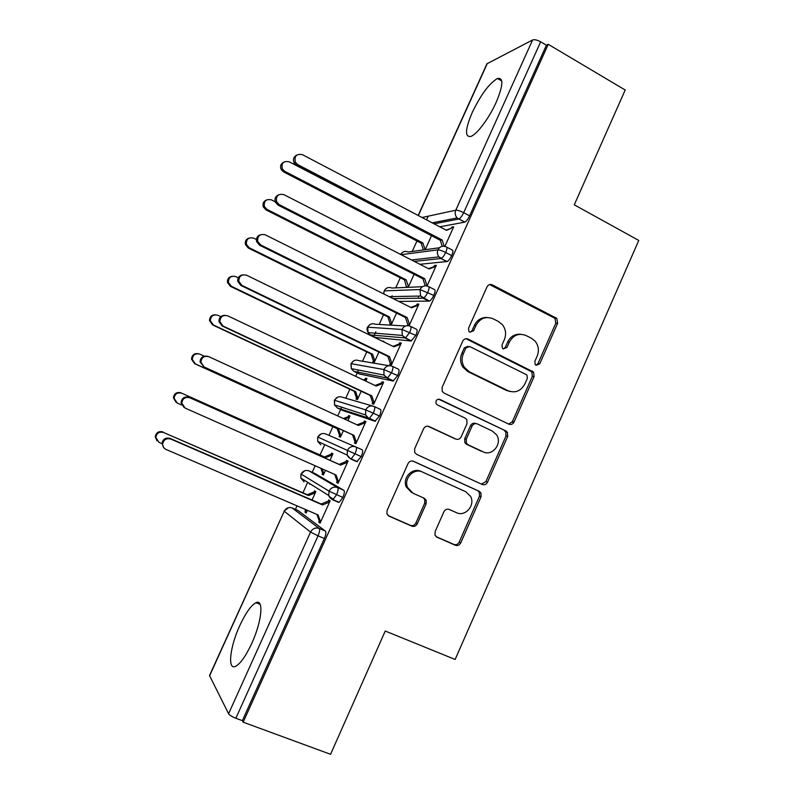 <?xml version="1.0" encoding="UTF-8"?>
<svg xmlns="http://www.w3.org/2000/svg" width="794" height="794" viewBox="0 0 794 794"><rect width="100%" height="100%" fill="white"/><g stroke="black" fill="none" stroke-linecap="round" stroke-linejoin="round"><path stroke-width="1.19" d="M536.099 365.319L539.721 363.86L557.626 323.287L556.812 318.404L492.33 284.867C490.037 283.974 488.27 284.649 487 286.882L468.539 328.19L468.847 331.316L469.859 332.19L473.621 330.731L476.003 325.381C480.082 318.196 485.769 315.992 493.074 318.781L498.443 321.51L502.463 324.756C505.847 329.282 506.483 334.244 504.359 339.643L501.997 344.953L502.354 348.139L503.287 348.913L506.979 347.454L509.331 342.145C513.351 335.008 518.939 332.815 526.104 335.544L531.375 338.214L535.077 341.112C538.61 345.608 539.305 350.62 537.161 356.139L534.828 361.409L535.235 364.625L536.099 365.319M536.059 365.3L537.945 363.652L555.79 323.218L554.976 318.354L489.63 284.57M470.098 332.299L472.033 330.641L474.415 325.302L476.003 325.381M503.376 348.953L505.302 347.306L507.644 342.016L509.331 342.145M239.788 625.583C245.664 612.968 251.063 605.346 255.966 602.706C263.965 598.438 261.931 621.365 251.777 643.339C245.812 656.102 240.403 663.764 235.56 666.335C227.193 670.483 230.022 646.524 239.788 625.583M472.232 112.51C480.896 94.615 489.312 83.271 497.471 78.497C503.704 77.336 503.277 85.266 496.19 102.307C489.183 118.058 476.996 134.365 470.921 136.419C464.649 137.382 465.086 129.412 472.232 112.51M435.092 531.662L435.033 535.186L437.008 537.21L455.379 545.27C457.672 545.994 459.458 545.22 460.719 542.937L481.065 496.826L480.956 492.955L479.199 491.297L413.535 461.294C411.173 460.51 409.347 461.264 408.047 463.567L387.055 510.522L386.906 513.847L389.03 516.16L411.788 526.144C414.14 526.888 415.967 526.114 417.257 523.812L426.14 503.823L426.18 500.25L424.204 498.225L413.019 493.213L407.59 487.536C403.412 478.544 413.942 467.616 422.458 472.033L465.731 491.724L470.554 496.359C475.606 505.103 465.244 517.152 456.461 512.676L449.295 509.46C446.982 508.716 445.186 509.48 443.915 511.763L435.092 531.662M548.237 44.305L243.172 722.183L330.562 754.3L385.239 631.031L455.141 659.477L638.773 240.433L574.27 204.822L625.196 90.02L548.237 44.305L546.401 45.208L540.664 41.804L463.666 212.683L469.601 215.839L546.401 45.208M508.835 424.165C511.088 424.959 512.835 424.234 514.075 422.001L534.104 376.604L533.558 372.049L468.123 339.068C465.81 338.204 464.024 338.899 462.743 341.162L442.089 387.373L442.268 391.422L444.005 393.06L508.835 424.165M507.684 436.482L487.506 482.226C486.246 484.489 484.489 485.233 482.216 484.479L416.632 454.367L414.667 452.372L414.686 448.699L423.609 428.73C424.899 426.438 426.725 425.703 429.068 426.517L455.816 439.042C458.128 439.836 459.915 439.102 461.185 436.829L467.001 423.738L466.803 419.669L465.115 418.11L437.375 404.92L436.124 403.719C435.459 400.464 436.7 399.025 439.836 399.412L505.857 430.924L507.386 432.283L507.684 436.482L506.006 436.025L485.888 481.611L487.506 482.226M418.785 296.073L418.329 297.075M418.16 215.462L486.95 63.788L532.585 39.978C534.531 39.343 537.22 39.948 540.664 41.804M243.172 722.183L242.369 720.654L235.848 718.252C232.056 716.754 229.635 715.245 228.583 713.756L209.507 675.525L284.242 511.247L209.556 675.922M295.428 509.371L297.025 505.857M302.931 492.806L307.675 482.335M312.211 472.301L315.178 465.77M320.061 454.972L324.746 444.64M328.954 435.35L332.855 426.725M337.738 415.947L340.656 409.506M340.815 409.148L341.688 407.213M345.767 398.211L349.846 389.219M355.682 376.326L357.221 372.912M357.578 372.128L358.521 370.054M362.511 361.25L366.749 351.891M374.262 335.296L375.84 331.803M379.165 324.468L383.562 314.752M391.293 297.69L392.157 295.765M395.74 287.855L400.305 277.781M412.235 251.43L416.959 240.999M426.537 219.859L428.204 216.176M453.215 227.858L451.796 227.104L453.711 226.766L444.878 246.358M451.796 227.104L451.28 228.255L446.089 230.131M425.197 249.683L431.519 235.699M242.369 720.654L324.349 538.521L318.047 535.841L235.848 718.252M325.49 531.126L297.919 510.443L292.172 507.981L319.228 528.447L325.49 531.126C326.314 532.238 325.937 534.699 324.349 538.521M469.601 215.839C467.974 219.204 466.386 221.298 464.818 222.131L439.737 226.796M314.603 473.353L308.985 470.882L337.649 487.576L343.871 490.315C344.745 491.297 344.407 493.67 342.829 497.461L339.167 502.344L336.894 501.351M333.53 499.237L329.044 496.429M309.749 484.31L309.392 483.407M343.871 490.315L314.692 473.393M312.032 500.031L315.813 491.655L314.553 490.841L314.037 491.982L307.347 494.722L163.564 432.502C159.286 431.47 156.706 433.107 155.823 437.395L158.989 442.347L162.115 443.697M304.876 509.242L305.482 510.909L304.965 512.051L306.186 512.954L307.377 510.314M163.872 447.846L161.966 443.548C162.889 439.052 165.589 437.345 170.045 438.417L170.75 439.052C166.264 437.98 163.554 439.697 162.621 444.203C162.671 446.615 163.782 448.352 165.946 449.404L318.076 514.929L320.617 521.986L319.267 520.993L318.731 522.184L320.071 523.177L330.155 500.825L328.766 499.932L328.23 501.123L329.718 501.778M361.22 456.619L317.878 437.077C319.724 433.871 322.334 432.829 325.719 433.961L362.143 449.732C363.086 450.565 362.769 452.868 361.22 456.619L356.764 461.681L350.571 458.902L347.206 455.101L317.699 441.365L320.786 444.829M329.996 460.292L332.944 453.761L331.604 453.126L331.098 454.247L324.448 456.937L181.766 393.228C177.409 392.176 174.849 393.854 174.085 398.27L177.221 403.034L181.618 404.98M320.865 468.291L322.582 473.095L322.066 474.226L323.366 474.961L325.461 470.326M183.97 407.411L181.042 402.598C181.846 397.983 184.526 396.226 189.071 397.328L189.865 397.774C185.29 396.663 182.6 398.429 181.796 403.064L185.091 408.066L336.07 475.04L338.591 482.117L337.162 481.313L336.626 482.494L338.055 483.308L348.08 461.066L346.611 460.361L346.075 461.542L347.564 462.207M374.351 406.568L380.326 409.357C381.319 410.061 381.041 412.275 379.502 415.996L374.976 421.247L343.008 410.597M347.921 420.631L349.985 416.066L348.586 415.59L348.07 416.711L343.405 418.557M204.197 356.149L199.89 354.164C195.413 353.082 192.873 354.819 192.257 359.384L195.364 363.91L194.59 363.642L337.222 428.71L339.594 435.459L339.088 436.581L340.447 437.157L343.405 430.616M356.446 442.506L354.968 441.831L354.432 443.012L355.93 443.638L365.905 421.515L364.367 420.989L363.831 422.17L357.102 424.85M392.613 366.411L398.409 369.19C399.461 369.766 399.223 371.89 397.695 375.582L393.09 381.021L359.454 373.974M365.786 381.11L366.947 378.549L365.468 378.232L364.962 379.353L363.374 379.969M220.792 316.657L217.903 315.297C213.298 314.186 210.777 316.002 210.35 320.746L213.407 324.994L212.564 324.905L354.174 391.243L356.526 398.002L356.02 399.124L357.459 399.541L361.21 391.234M374.153 403.243L372.684 402.548L372.148 403.729L373.726 404.176L383.651 382.162L382.033 381.815L381.507 382.986L375.086 385.497M410.776 326.463L416.403 329.232C417.505 329.679 417.307 331.723 415.788 335.376L411.103 341.003L375.84 337.529M383.562 341.787L383.82 341.222L382.242 341.142M238.289 277.811L235.838 276.63C231.044 275.508 228.563 277.424 228.394 282.386L231.362 286.277L230.439 286.356L371.046 353.955L373.379 360.734L372.872 361.856L374.381 362.104L378.917 352.05M391.76 364.178L390.301 363.473L389.775 364.644L391.432 364.912L401.298 343.018L399.61 342.839L399.084 344.01L392.97 346.353M428.849 286.723L434.298 289.492C435.459 289.8 435.291 291.765 433.792 295.388C432.283 298.475 430.824 300.38 429.415 301.105L398.727 301.402M391.224 324.845L396.543 313.074M256.383 239.49L253.683 238.15C248.651 237.029 246.219 239.083 246.388 244.304L249.227 247.748L248.224 247.996L387.829 316.856L390.152 323.654L389.646 324.756M409.069 325.788L418.865 304.072L417.088 304.072L416.572 305.233L410.776 307.417M409.287 325.312L407.838 324.597L407.362 325.639M446.814 247.192L452.104 249.951C453.314 250.13 453.176 252.016 451.697 255.608C450.138 258.784 448.63 260.76 447.161 261.514L419.907 264.283M408.185 287.319L414.071 274.287M275.23 201.805L271.429 199.87C266.089 198.788 263.737 201.001 264.372 206.519L267.002 209.418L265.921 209.844L404.543 279.925L406.548 287.388M427.023 285.969L436.333 265.315L434.487 265.494L433.971 266.645L428.472 268.67M451.697 255.608L445.712 252.502C442.169 250.755 439.558 249.872 437.881 249.872L401.119 254.666M434.487 265.494L435.926 266.228M417.088 304.072L418.537 304.787M382.281 341.063L383.601 341.698M399.61 342.839L401.059 343.554M365.468 378.232L366.798 378.857M382.033 381.815L383.492 382.51M348.586 415.59L349.926 416.205M364.367 420.989L365.836 421.674M322.066 474.226L323.426 474.822M336.626 482.494L338.115 483.159M304.965 512.051L306.335 512.636M318.731 522.184L320.23 522.829M433.792 295.388L419.976 289.562L384.197 290.862L383.552 293.83M415.788 335.376L401.982 329.45L367.483 327.207L370.004 324.538M397.695 375.582L383.889 369.547L350.968 363.632L353.747 360.833M379.502 415.996L365.697 409.863L334.363 400.226L337.45 397.278M317.689 436.998L317.699 441.365L317.689 436.998L321.153 433.901M342.829 497.461L329.024 491.129L301.105 474.078L304.836 470.693M520.675 334.274C514.849 333.837 510.502 336.418 507.644 342.016M487.188 317.491C481.452 317.253 477.194 319.853 474.415 325.302M508.716 424.105L512.378 421.594L532.337 376.356L531.801 371.82L465.939 338.701M527.335 378.391L526.978 375.234L526.065 374.49L469.681 346.512L465.919 347.98L463.388 353.638C461.433 358.441 461.771 363.007 464.391 367.334L469.433 371.83L508.13 390.757C515.326 393.358 520.904 391.095 524.874 383.968L527.335 378.391M467.954 346.283L464.361 347.822L465.919 347.98M510.353 391.571L506.453 390.45L467.874 371.592L462.842 367.116C460.232 362.798 459.895 358.253 461.84 353.459L464.361 347.822M481.412 484.112L485.888 481.611M427.827 426.17L455.27 438.874M438.526 399.154L505.857 430.924M483.149 451.846C492.27 456.699 502.671 443.518 496.597 434.864L492.349 431.063L477.393 423.946C475.11 423.142 473.333 423.877 472.063 426.13L466.257 439.211L466.406 443.191L468.142 444.809L483.526 452.014M476.063 423.599L475.805 423.53C473.532 422.726 471.755 423.45 470.495 425.703L472.063 426.13M481.551 451.329L466.584 444.322L464.857 442.705L464.708 438.735L470.495 425.703M506.006 436.025L505.718 431.837L504.18 430.487M421.048 471.438C412.562 467.041 402.072 477.928 406.23 486.881L411.639 492.548M388.067 515.564L410.419 525.36C412.761 526.104 414.577 525.33 415.867 523.038L424.721 503.128L424.77 499.565L423.311 497.828M436.075 536.625L453.87 544.426C456.163 545.15 457.94 544.376 459.2 542.104L479.477 496.161L479.368 492.3L477.621 490.642L412.85 461.056M427.44 233.575L289.095 161.778C283.359 160.775 281.126 163.197 282.406 169.053L284.689 171.286L283.537 171.871L281.255 169.648C279.875 166.283 280.709 163.782 283.776 162.135M284.689 171.286L422.874 242.924L425.118 249.693M438.903 256.889L441.543 258.258M283.537 171.871L421.167 243.182L423.41 249.921M421.167 243.182L422.874 242.924M451.28 228.255L446.486 230.339L302.425 154.661C296.43 153.599 294.088 156.14 295.418 162.294L297.81 164.636L296.539 165.281L294.157 162.949C292.708 159.395 293.591 156.755 296.827 155.048M442.258 246.289L440.273 240.264L296.539 165.281M444.203 246.229L442.139 239.987L297.81 164.636M442.139 239.987L440.273 240.264M265.921 209.844L263.3 206.956C262.387 203.601 263.469 201.279 266.556 199.959M267.002 209.418L406.171 279.825L408.483 286.664M406.836 286.743L407.997 287.329M404.543 279.925L406.171 279.825M248.224 247.996L245.396 244.572C244.84 241.158 246.18 238.954 249.405 237.972M249.227 247.748L389.397 316.905L391.72 323.734L390.152 323.654L391.472 324.299M387.829 316.856L389.397 316.905M230.439 286.356L227.471 282.475C227.243 278.893 228.87 276.808 232.384 276.223M231.362 286.277L372.545 354.174L374.887 360.982L373.379 360.734L374.708 361.369M371.046 353.955L372.545 354.174M212.564 324.905L209.517 320.677C209.616 316.776 211.611 314.811 215.502 314.791M213.407 324.994L355.603 391.621L357.965 398.409L356.526 398.002L357.866 398.628M364.962 379.353L366.441 379.671L364.416 380.455M354.174 391.243L355.603 391.621M433.971 266.645L435.807 266.476L429.058 268.968L283.915 194.649C278.327 193.498 275.855 195.82 276.52 201.626L279.27 204.673L278.079 205.13L275.339 202.103C274.377 198.569 275.528 196.118 278.773 194.748M425.247 285.81L422.894 278.773L278.079 205.13M426.447 285.86L427.083 285.83L424.681 278.654L279.27 204.673M424.681 278.654L422.894 278.773M416.572 305.233L418.339 305.233L411.54 307.794L265.305 234.835C260.035 233.664 257.484 235.808 257.663 241.297L260.64 244.919L259.529 245.197L256.561 241.584C255.986 237.992 257.395 235.679 260.799 234.657M260.64 244.919L407.143 317.531L409.565 324.686L407.838 324.597L405.426 317.471L259.529 245.197M407.143 317.531L405.426 317.471M399.084 344.01L400.772 344.189L393.933 346.819L246.597 275.24C241.565 274.069 238.964 276.084 238.786 281.294L241.902 285.383L240.88 285.463L237.773 281.394C237.535 277.612 239.252 275.419 242.944 274.823M241.902 285.383L389.517 356.605L391.958 363.741L390.301 363.473L387.869 356.367L240.88 285.463M513.946 422.259L512.448 421.604M513.738 422.626L512.199 421.961M389.517 356.605L387.869 356.367M381.507 382.986L383.115 383.343L376.227 386.043L227.789 315.863C222.945 314.702 220.305 316.617 219.859 321.6L223.064 326.056L222.131 325.957L218.936 321.51C219.055 317.401 221.149 315.347 225.238 315.337M223.064 326.056L371.791 395.878L374.262 402.995L372.684 402.548L370.222 395.472L222.131 325.957M371.791 395.878L370.222 395.472M194.59 363.642L191.493 359.136C192.009 354.799 194.411 353.012 198.708 353.787M195.364 363.91L338.572 429.246L340.963 436.025L339.594 435.459L340.944 436.065M348.07 416.711L349.479 417.197L344.626 419.113M337.222 428.71L338.572 429.246M363.831 422.17L365.379 422.696L358.441 425.465L208.872 356.704C204.187 355.573 201.517 357.399 200.872 362.193L204.127 366.957L200.028 361.915C200.574 357.36 203.105 355.484 207.611 356.298M204.127 366.957L353.985 435.36L356.466 442.457L354.968 441.831L352.486 434.765L203.274 366.659M353.985 435.36L352.486 434.765M176.179 402.409L173.4 397.844C174.164 393.447 176.715 391.779 181.062 392.832M332.448 454.853L331.098 454.247L332.428 454.902L325.748 457.592L181.766 393.228M322.096 468.837L323.873 473.82L322.582 473.095M324.448 456.937L325.748 457.592M189.071 397.328L339.127 464.371L346.075 461.542L347.544 462.257L340.557 465.095L339.127 464.371M337.162 481.313L334.721 474.435M189.865 397.774L340.557 465.095M157.023 440.878L155.227 436.799C156.11 432.522 158.671 430.904 162.929 431.926M315.397 492.568L314.037 491.982L315.297 492.796L308.578 495.555L163.564 432.502M305.948 509.698L306.702 511.802L305.482 510.909M307.347 494.722L308.578 495.555M170.045 438.417L321.233 504.021L328.23 501.123L329.609 502.026L322.582 504.934L321.233 504.021M319.267 520.993L316.905 514.413M170.75 439.052L322.582 504.934M537.945 363.652L539.721 363.86M472.033 330.641L473.621 330.731M505.302 347.306L506.979 347.454M487.347 63.401L418.349 215.561M422.051 217.506L455.786 210.202L532.585 39.978M432.244 222.856L457.155 217.923C455.141 215.64 454.684 213.07 455.786 210.202C457.513 210.082 460.133 210.906 463.666 212.683C462.039 216.047 460.451 218.152 458.902 218.995L434.12 223.848M228.583 713.756L310.553 532.079L284.242 511.247C286.108 508.001 288.758 506.909 292.172 507.981L291.964 507.892M318.047 535.841L310.553 532.079C312.588 528.506 315.486 527.285 319.228 528.447C320.032 529.548 319.635 532.01 318.047 535.841M464.599 222.191L457.155 217.923L464.818 222.131M400.712 254.457C402.568 251.549 405.049 250.725 408.166 251.976L439.4 247.768M411.491 259.975L438.893 256.869L441.206 258.437C442.655 257.663 444.154 255.688 445.712 252.502C447.201 248.909 447.35 247.023 446.149 246.855C442.605 245.445 439.846 246.458 437.881 249.872C436.958 252.403 437.296 254.735 438.893 256.869L440.898 258.507L414.279 261.405M446.853 261.593L440.898 258.507L447.161 261.514M383.76 293.939L384.197 290.862C386.003 287.726 388.554 286.783 391.839 288.024L422.458 286.703M429.028 301.194L423.023 298.167L393.119 298.604M411.103 341.003L405.049 338.036L402.32 335.425L405.506 337.956L409.714 332.398C411.232 328.736 411.451 326.681 410.359 326.255C406.756 324.915 403.967 325.987 401.982 329.45L402.32 335.425L368.059 332.597L367.731 327.148C369.557 324.002 372.118 323.029 375.423 324.25L405.674 325.987M411.56 340.924L405.506 337.956L370.57 334.969L376.128 337.668M393.09 381.021L386.986 378.113L383.988 375.066L387.512 378.043L391.571 372.654C393.109 368.962 393.358 366.828 392.325 366.272C388.693 364.962 385.884 366.064 383.889 369.547L383.988 375.066L351.305 368.634L351.196 363.622C353.022 360.446 355.603 359.454 358.938 360.645L389.02 365.706M393.616 380.951L387.512 378.043L354.055 371.413L359.652 374.063M374.976 421.247L368.833 418.398L365.627 414.954C366.987 417.048 368.257 418.18 369.418 418.349L373.339 413.128C374.887 409.396 375.175 407.193 374.192 406.488C370.54 405.228 367.701 406.349 365.697 409.863L365.627 414.954L334.522 404.89L334.582 400.265C336.418 397.069 339.008 396.057 342.363 397.218L372.416 405.972M375.572 421.187L369.418 418.349L337.46 408.037L343.097 410.637M338.462 502.334L332.378 499.684M339.167 502.344L332.924 499.615C330.731 498.731 329.331 497.362 328.726 495.496L329.024 491.129C331.058 487.566 333.937 486.385 337.649 487.576C338.502 488.548 338.145 490.92 336.577 494.722L332.924 499.615L332.22 499.615L328.726 495.496L300.827 478.048L304.033 481.809M428.303 286.445C424.73 285.076 421.951 286.118 419.976 289.562L420.612 296.033L423.401 298.087C424.8 297.353 426.249 295.437 427.768 292.341C429.266 288.718 429.445 286.753 428.303 286.445M370.262 334.81L368.059 332.597C366.927 329.877 366.739 328.081 367.483 327.207M353.856 371.314L351.305 368.634L350.968 363.622M357.419 461.661L351.216 458.872L355.007 453.811C356.566 450.059 356.883 447.756 355.97 446.933C352.288 445.702 349.429 446.853 347.415 450.387L347.206 455.101C347.832 456.758 349.171 458.019 351.216 458.872L350.571 458.902M337.361 407.987L334.522 404.89L334.373 400.226M300.936 473.939L300.827 478.048L301.105 474.078C302.961 470.842 305.591 469.78 308.985 470.882L308.896 470.842M490.682 284.937L492.33 284.867M554.014 317.64L555.84 317.689M555.79 323.218L557.626 323.287M466.564 338.939L468.123 339.068M530.541 370.798L532.298 371.026M532.337 376.356L534.104 376.604M512.378 421.594L514.075 422.001M461.84 353.459L463.388 353.638M467.874 371.592L469.433 371.83M506.453 390.45L508.13 390.757M428.006 426.189L429.068 426.517M454.297 438.566L455.816 439.042M438.695 399.154L439.836 399.412M464.708 438.735L466.257 439.211M466.584 444.322L468.142 444.809M424.721 503.128L426.14 503.823M415.867 523.038L417.257 523.812M410.419 525.36L411.788 526.144M388.296 515.733L389.03 516.16M477.621 490.642L479.199 491.297M479.477 496.161L481.065 496.826M459.2 542.104L460.719 542.937M453.87 544.426L455.379 545.27M436.372 536.853L437.008 537.21M255.966 602.706L260.174 604.393M497.471 78.497L501.768 80.978M402.419 252.442L400.553 254.368M429.415 301.105L420.612 296.033L389.229 296.658M288.54 507.684L284.093 511.068M554.976 318.354L556.812 318.404M531.801 371.82L533.558 372.049M462.842 367.116L464.391 367.334M464.857 442.705L466.406 443.191M505.718 431.837L507.386 432.283M406.23 486.881L407.59 487.536M424.77 499.565L426.18 500.25M479.368 492.3L480.956 492.955M281.255 169.648L282.406 169.053M295.418 162.294L294.157 162.949M263.3 206.956L264.372 206.519M245.396 244.572L246.388 244.304M227.471 282.475L228.394 282.386M209.517 320.677L210.35 320.746M276.52 201.626L275.339 202.103M257.663 241.297L256.561 241.584M238.786 281.294L237.773 281.394M219.859 321.6L218.936 321.51M191.493 359.136L192.257 359.384M200.872 362.193L200.028 361.915M173.4 397.844L174.085 398.27M181.796 403.064L181.042 402.598M155.227 436.799L155.823 437.395M162.621 444.203L161.966 443.548"/></g></svg>
